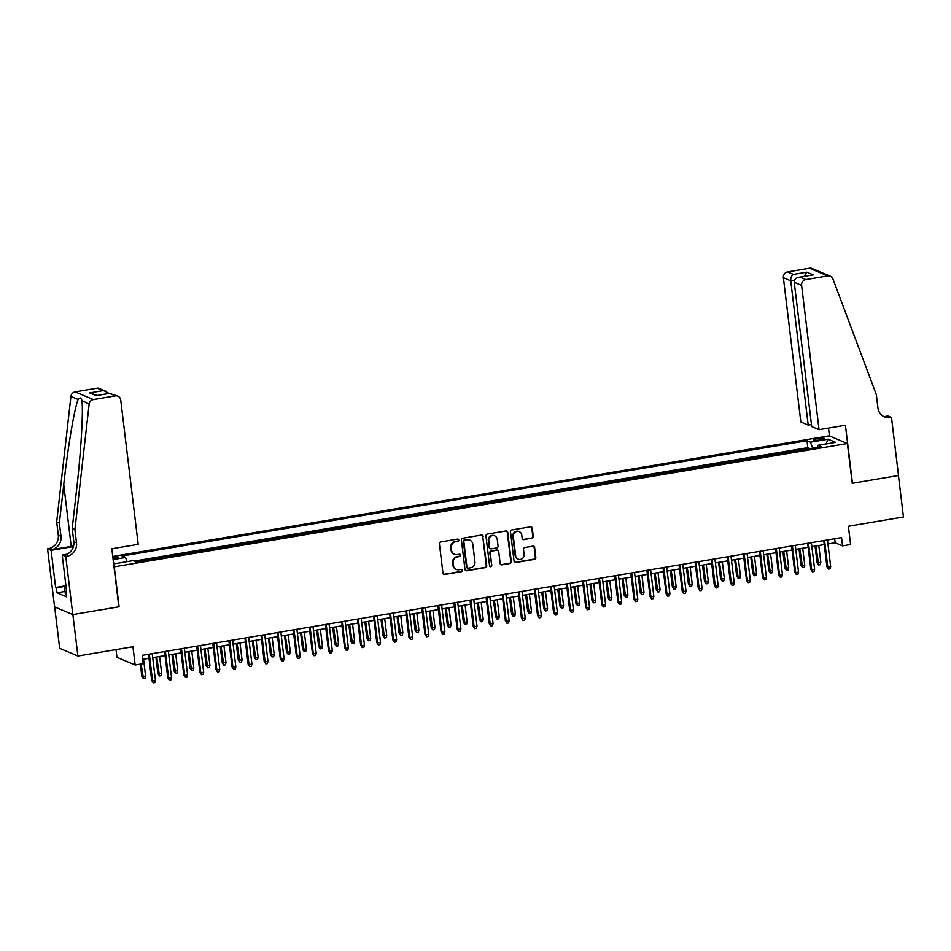 <?xml version="1.0" encoding="UTF-8"?>
<svg xmlns="http://www.w3.org/2000/svg" width="951" height="951" viewBox="0 0 951 951"><rect width="100%" height="100%" fill="white"/><g stroke="black" fill="none" stroke-linecap="round" stroke-linejoin="round"><path stroke-width="1.43" d="M458.798 540.037A1.165 1.106 112.9 0 0 457.562 539.086L440.788 541.915A1.664 1.581 112.9 0 0 439.41 543.806L442.952 573.108A1.664 1.581 112.9 0 0 444.735 574.475L461.497 571.646A1.165 1.106 112.9 0 0 461.817 569.435A1.165 1.106 112.9 0 0 461.223 569.376L459.048 569.732A5.314 5.052 112.9 0 1 453.377 565.381L453.08 562.933A5.314 5.052 112.9 0 1 457.502 556.87L459.666 556.513A1.165 1.106 112.9 0 0 459.987 554.302A1.165 1.106 112.9 0 0 459.392 554.231L457.217 554.599A5.314 5.052 112.9 0 1 451.547 550.237L451.25 547.8A5.314 5.052 112.9 0 1 455.66 541.737L457.835 541.369A1.165 1.106 112.9 0 0 458.798 540.037M454.519 554.29L454.031 554.076A5.314 5.052 112.9 0 1 451.047 550.023L450.75 547.586A5.314 5.052 112.9 0 1 455.172 541.523L457.348 541.167A1.165 1.106 112.9 0 0 457.895 539.086M443.653 574.249A1.664 1.581 112.9 0 0 444.236 574.261L461.009 571.444A1.165 1.106 112.9 0 0 461.556 569.364M456.349 569.423L455.862 569.221A5.314 5.052 112.9 0 1 452.878 565.167L452.581 562.73A5.314 5.052 112.9 0 1 457.003 556.668L459.178 556.299A1.165 1.106 112.9 0 0 459.725 554.231M817.539 438.506A5.421 0.88 -6.9 0 0 813.735 439.826A5.421 0.88 -6.9 0 0 820.689 439.837A5.421 0.88 -6.9 0 0 824.493 438.518A5.421 0.88 -6.9 0 0 817.539 438.506M531.894 538.278A1.664 1.581 112.9 0 0 533.273 536.388L532.275 528.162A1.664 1.581 112.9 0 0 530.503 526.806L511.888 529.945A1.664 1.581 112.9 0 0 510.509 531.835L514.051 561.138A1.664 1.581 112.9 0 0 515.822 562.505L534.45 559.366A1.664 1.581 112.9 0 0 535.829 557.476L534.628 547.538A1.664 1.581 112.9 0 0 532.845 546.183L524.881 547.526A1.664 1.581 112.9 0 0 523.502 549.416L524.096 554.338A4.446 4.22 112.9 0 1 518.14 559.152A4.446 4.22 112.9 0 1 515.656 555.764L513.314 536.471A4.446 4.22 112.9 0 1 519.27 531.657A4.446 4.22 112.9 0 1 521.766 535.044L522.147 538.266A1.664 1.581 112.9 0 0 523.93 539.621L531.407 538.076A1.664 1.581 112.9 0 0 532.786 536.186L531.787 527.96A1.664 1.581 112.9 0 0 531.098 526.818M114.275 566.974L119.101 606.774L72.87 614.56L77.899 656.024L132.962 646.751L135.161 664.999L143.209 663.643L142.198 655.346L841.552 537.577L842.55 545.874L850.598 544.519L848.387 526.272L903.45 516.999L898.433 475.536L852.215 483.322L847.389 443.511L114.025 566.855M483.203 536.435A1.664 1.581 112.9 0 0 481.432 535.068L462.804 538.207A1.664 1.581 112.9 0 0 461.425 540.097L464.968 569.399A1.664 1.581 112.9 0 0 466.751 570.766L485.367 567.628A1.664 1.581 112.9 0 0 486.746 565.738L482.716 536.221A1.664 1.581 112.9 0 0 482.014 535.08M487.34 534.07L505.968 530.943A1.664 1.581 112.9 0 1 507.739 532.298L511.293 561.601A1.664 1.581 112.9 0 1 509.902 563.503L501.938 564.835A1.664 1.581 112.9 0 1 500.167 563.479L498.728 551.592A1.664 1.581 112.9 0 0 496.945 550.237L491.667 551.116A1.664 1.581 112.9 0 0 490.276 553.018L491.774 565.393A1.165 1.106 112.9 0 1 490.217 566.641A1.165 1.106 112.9 0 1 489.575 565.762L485.961 535.972A1.664 1.581 112.9 0 1 487.34 534.07M77.899 656.024L59.675 648.332L54.659 606.916M809.515 448.753L800.516 450.275M793.443 451.463L784.444 452.973M777.371 454.174L768.36 455.684M761.287 456.872L752.289 458.394M745.215 459.583L736.205 461.104M729.132 462.293L720.133 463.803M713.06 465.003L704.061 466.513M696.976 467.702L687.977 469.223M680.904 470.412L671.905 471.934M664.82 473.123L655.821 474.632M648.748 475.833L639.75 477.343M632.677 478.531L623.666 480.053M616.593 481.242L607.594 482.763M600.521 483.952L591.51 485.474M584.437 486.662L575.438 488.172M568.365 489.361L559.366 490.882M552.281 492.071L543.283 493.593M536.209 494.782L527.211 496.303M520.138 497.492L511.127 499.002M504.054 500.19L495.055 501.712M487.982 502.901L478.971 504.422M471.898 505.611L462.899 507.133M455.826 508.321L446.827 509.831M439.742 511.02L430.744 512.541M423.67 513.73L414.672 515.252M407.599 516.441L398.588 517.962M391.515 519.151L382.516 520.661M375.443 521.849L366.432 523.371M359.359 524.56L350.36 526.081M343.287 527.27L334.288 528.792M327.203 529.98L318.205 531.49M311.132 532.691L302.133 534.2M295.06 535.389L286.049 536.911M278.976 538.1L269.977 539.621M262.904 540.81L253.893 542.32M246.82 543.52L237.821 545.03M230.748 546.219L221.749 547.74M214.664 548.929L205.666 550.451M198.593 551.639L189.594 553.149M182.509 554.35L173.51 555.86M166.437 557.048L157.438 558.57M150.365 559.759L141.354 561.28M113.062 558.974L115.023 558.641A5.254 0.856 -6.9 0 0 118.709 557.369A5.254 0.856 -6.9 0 0 112.848 557.215M112.765 556.466L829.177 435.82L847.389 443.511M809.467 448.349L807.827 447.659L806.983 440.693L122.097 556.026L125.544 557.488L127.089 561.637M806.983 440.693L810.43 442.144L828.107 439.172L835.596 442.334L817.908 445.306L821.355 446.768L136.48 562.1L133.033 560.638L115.344 563.622L113.538 562.861M113.133 559.568L125.544 557.488M150.317 559.354L151.007 559.652M166.389 556.656L167.079 556.941M182.461 553.946L183.163 554.231M198.545 551.235L199.234 551.532M214.617 548.525L215.318 548.822M230.701 545.826L231.39 546.112M246.773 543.116L247.462 543.401M262.856 540.406L263.546 540.703M278.928 537.695L279.618 537.993M295 534.997L295.702 535.282M311.084 532.287L311.773 532.572M327.156 529.576L327.857 529.873M343.24 526.866L343.929 527.163M359.312 524.167L360.001 524.453M375.395 521.457L376.085 521.742M391.467 518.747L392.157 519.044M407.539 516.036L408.241 516.334M423.623 513.338L424.312 513.623M439.695 510.628L440.396 510.913M455.779 507.917L456.468 508.214M471.851 505.207L472.54 505.504M487.934 502.508L488.624 502.794M504.006 499.798L504.696 500.083M520.09 497.088L520.779 497.385M536.162 494.377L536.851 494.675M552.234 491.679L552.935 491.964M568.318 488.969L569.007 489.254M584.389 486.258L585.091 486.555M600.473 483.548L601.163 483.845M616.545 480.837L617.235 481.135M632.629 478.139L633.318 478.424M648.701 475.429L649.39 475.726M664.773 472.718L665.474 473.016M680.857 470.008L681.546 470.305M696.928 467.31L697.63 467.595M713.012 464.599L713.702 464.896M729.084 461.889L729.774 462.186M745.168 459.178L745.857 459.476M761.24 456.48L761.929 456.765M777.312 453.77L778.013 454.067M793.396 451.059L794.085 451.356M807.827 447.659L134.127 561.114M116.01 649.604L116.949 657.307L135.161 664.999M827.952 543.972L835.168 542.748L842.55 545.874M142.686 659.364L148.998 658.306M152.707 657.676L165.07 655.596M168.791 654.977L181.142 652.885M184.863 652.267L197.226 650.187M200.946 649.557L213.297 647.476M217.018 646.846L229.381 644.766M233.09 644.148L245.453 642.056M249.174 641.438L261.537 639.357M265.246 638.727L277.609 636.647M281.33 636.017L293.681 633.937M297.401 633.318L309.764 631.226M313.485 630.608L325.836 628.528M329.557 627.898L341.92 625.817M345.641 625.187L357.992 623.107M361.713 622.489L374.076 620.397M377.785 619.779L390.148 617.698M393.869 617.068L406.22 614.988M409.94 614.358L422.303 612.278M426.024 611.659L438.375 609.567M442.096 608.949L454.459 606.869M458.18 606.239L470.531 604.158M474.252 603.528L486.615 601.448M490.324 600.83L502.687 598.738M506.407 598.12L518.77 596.039M522.479 595.409L534.842 593.329M538.563 592.699L550.914 590.619M554.635 590L566.998 587.908M570.719 587.29L583.07 585.21M586.791 584.58L599.154 582.499M602.863 581.869L615.226 579.789M618.946 579.171L631.309 577.079M635.018 576.461L647.381 574.38M651.102 573.75L663.453 571.67M667.174 571.04L679.537 568.96M683.258 568.341L695.609 566.249M699.33 565.631L711.693 563.551M715.402 562.921L727.765 560.84M731.485 560.21L743.848 558.13M747.557 557.512L759.92 555.42M763.641 554.802L775.992 552.721M779.713 552.091L792.076 550.011M795.797 549.381L808.148 547.3M811.869 546.67L824.232 544.59M834.681 538.73L835.168 542.748M817.908 445.306L817.491 447.41M812.677 448.218L810.43 442.144M828.107 439.172L826.074 443.927M465.669 570.541A1.664 1.581 112.9 0 0 466.252 570.564L484.879 567.426A1.664 1.581 112.9 0 0 486.258 565.524L482.716 536.221M464.813 540.192A1.165 1.106 112.9 0 0 463.85 541.523L466.965 567.236A1.165 1.106 112.9 0 0 468.201 568.199L470.495 567.806A5.314 5.052 112.9 0 0 474.918 561.744L472.79 544.162A5.314 5.052 112.9 0 0 467.107 539.811L464.326 539.99A1.165 1.106 112.9 0 0 463.363 541.309L463.85 541.523M467.619 568.127L467.119 567.913A1.165 1.106 112.9 0 1 466.465 567.034L463.363 541.309M469.806 540.12L469.307 539.906A5.314 5.052 112.9 0 0 466.608 539.597L467.107 539.811M464.326 539.99L466.608 539.597M500.856 564.621A1.664 1.581 112.9 0 0 501.45 564.632L509.415 563.289A1.664 1.581 112.9 0 0 510.794 561.399L507.252 532.096A1.664 1.581 112.9 0 0 506.55 530.955M497.789 550.332L497.302 550.118A1.664 1.581 112.9 0 0 496.458 550.023L491.168 550.914A1.664 1.581 112.9 0 0 489.789 552.804L491.774 565.393M489.991 566.511A1.165 1.106 112.9 0 0 491.287 565.179M497.23 539.265A4.446 4.22 112.9 0 0 490.478 536.53A4.446 4.22 112.9 0 0 488.79 540.679L489.61 547.479A1.664 1.581 112.9 0 0 491.382 548.846L496.672 547.954A1.664 1.581 112.9 0 0 498.051 546.052L497.23 539.265M494.734 535.877L494.247 535.663A4.446 4.22 112.9 0 0 488.291 540.477L488.79 540.679M490.538 548.751L490.05 548.537A1.664 1.581 112.9 0 1 489.123 547.277L488.291 540.477M522.848 539.407A1.664 1.581 112.9 0 0 523.43 539.419L531.407 538.076M519.27 531.657L518.77 531.454A4.446 4.22 112.9 0 0 512.827 536.257L513.314 536.471M518.14 559.152L517.653 558.938A4.446 4.22 112.9 0 1 515.157 555.55L512.827 536.257M514.741 562.279A1.664 1.581 112.9 0 0 515.335 562.291L533.951 559.152A1.664 1.581 112.9 0 0 535.33 557.262L534.129 547.336A1.664 1.581 112.9 0 0 533.44 546.195M145.61 676.197L145.028 678.384L143.423 678.645L141.83 676.316L145.61 676.197L143.553 659.221M143.423 678.645L141.176 663.988M141.83 676.316L140.356 664.119M148.511 654.288L151.673 680.464L152.564 680.845L149.331 654.145M155.453 680.357L154.87 682.533L153.266 682.806L152.564 680.845L155.453 680.357L152.219 653.658M153.266 682.806L151.673 680.464M66.201 594.22L65.381 594.197L64.573 587.563L65.999 586.375M66.142 587.611L64.573 587.563M74.903 529.6L72.205 528.459L76.567 489.991C80.871 453.27 83.403 411.296 81.941 401.084C81.56 397.613 80.288 397.078 78.125 399.479C74.57 407.563 67.783 447.743 63.741 484.57L59.378 523.05L60.983 536.316A11.852 11.246 -67.1 0 1 51.128 549.821L47.55 548.834L54.576 606.881L72.799 614.572L118.851 606.821L111.826 548.763L138.192 544.329L120.729 400.026A5.076 4.826 112.9 0 0 115.309 395.866L93.364 399.563A5.076 4.826 112.9 0 0 89.144 404.127L74.903 529.6L76.508 542.866A11.852 11.246 -67.1 0 1 66.653 556.371L65.774 556.525L72.799 614.572M59.378 523.05L56.68 521.909L58.284 535.175A11.852 11.246 -67.1 0 1 48.43 548.679M66.653 556.371L63.955 555.229A11.852 11.246 -67.1 0 0 73.809 541.725L72.205 528.459M115.309 395.866L109.424 393.381L96.087 395.628L89.632 392.906L102.97 390.659L97.085 388.174L75.141 391.871L93.364 399.563M78.125 399.479L70.921 396.436L56.68 521.909M65.774 556.525L62.195 555.015L66.701 592.164L65.904 591.831L66.641 591.712M65.048 591.439L57.001 592.794L66.511 596.812L65.904 591.831M57.001 592.794L56.406 587.825L55.622 587.492L51.116 550.332L47.55 548.834M73.417 546.587A19.056 3.103 -6.9 0 0 72.098 546.801L51.116 550.332M62.195 555.015L67.188 554.171M73.548 546.064A22.051 3.602 -6.9 0 0 71.23 546.433L51.128 549.821M70.921 396.436A5.076 4.826 -67.1 0 1 75.141 391.871M97.085 388.174A5.076 4.826 -67.1 0 1 99.665 388.472L109.044 393.369M89.144 404.127L81.869 400.514M55.622 587.492L65.916 585.757M65.976 586.208L56.406 587.825M109.424 393.381L117.888 396.163M96.087 395.628L109.995 393.203M89.632 392.906L97.299 395.343M102.97 390.659L106.31 391.277M819.061 429.662L801.598 285.371L794.24 282.257L811.702 426.559L819.061 429.662L845.427 425.228L852.453 483.274L898.517 475.524L891.491 417.465L887.913 415.967L884.561 416.526M811.453 424.538L808.207 425.085L800.837 421.971L783.374 277.68A5.076 4.826 -67.1 0 1 787.594 271.891L809.551 268.194A5.076 4.826 -67.1 0 1 812.118 268.491L830.342 276.182A5.076 4.826 112.9 0 1 832.91 278.881L876.335 394.629L877.939 407.908A11.852 11.246 112.9 0 0 884.585 416.93A11.852 11.246 112.9 0 0 890.6 417.62L891.491 417.465M787.594 271.891L793.479 274.375L806.828 272.129L813.283 274.851L799.934 277.098L805.818 279.582L827.762 275.885L809.551 268.194M829.438 435.927L828.487 428.081M808.207 425.085L790.745 280.783L783.374 277.68M830.342 276.182A5.076 4.826 112.9 0 0 827.762 275.885M805.818 279.582A5.076 4.826 112.9 0 0 801.598 285.371M883.277 416.265A11.852 11.246 112.9 0 0 887.913 416.479L890.6 417.62M793.479 274.375C791.505 275.552 790.59 277.692 790.745 280.783L794.572 280.141M806.828 272.129L804.142 276.313M813.283 274.851L799.934 277.098C796.177 277.526 794.275 279.249 794.24 282.257M161.682 673.486L161.099 675.674L159.495 675.947L157.902 673.605L161.682 673.486L159.625 656.511M159.495 675.947L156.737 656.998M157.902 673.605L155.916 657.141M177.766 670.788L177.183 672.963L175.578 673.237L173.985 670.895L177.766 670.788L175.709 653.812M175.578 673.237L172.809 654.3M173.985 670.895L171.988 654.431M193.838 668.077L193.255 670.253L191.65 670.526L190.057 668.184L193.838 668.077L191.781 651.102M191.65 670.526L188.892 651.59M190.057 668.184L188.06 651.72M209.909 665.367L209.339 667.554L207.722 667.816L206.129 665.486L209.909 665.367L207.865 648.392M207.722 667.816L204.964 648.879M206.129 665.486L204.144 649.022M164.582 651.578L167.756 677.766L168.636 678.134L165.403 651.447M171.537 677.647L170.954 679.834L169.349 680.096L168.636 678.134L171.537 677.647L168.303 650.96M169.349 680.096L167.756 677.766M180.654 648.867L183.828 675.055L184.72 675.424L181.486 648.737M187.609 674.937L187.026 677.124L185.421 677.397L184.72 675.424L187.609 674.937L184.375 648.249M185.421 677.397L183.828 675.055M196.738 646.169L199.9 672.345L200.792 672.726L197.558 646.026M203.68 672.238L203.11 674.414L201.493 674.687L200.792 672.726L203.68 672.238L200.459 645.539M201.493 674.687L199.9 672.345M212.81 643.458L215.984 669.635L216.864 670.015L213.642 643.316M219.764 669.528L219.182 671.703L217.577 671.977L216.864 670.015L219.764 669.528L216.531 642.828M217.577 671.977L215.984 669.635M225.993 662.657L225.411 664.844L223.806 665.118L222.213 662.776L225.993 662.657L223.937 645.681M223.806 665.118L221.048 646.169M222.213 662.776L220.216 646.311M228.894 640.748L232.056 666.936L232.947 667.305L229.714 640.617M235.836 666.817L235.266 669.005L233.649 669.266L232.947 667.305L235.836 666.817L232.615 640.13M233.649 669.266L232.056 666.936M242.065 659.958L241.495 662.134L239.878 662.407L238.285 660.065L242.065 659.958L240.009 642.983M239.878 662.407L237.12 643.47M238.285 660.065L236.3 643.601M244.966 638.038L248.14 664.226L249.019 664.594L245.798 637.907M251.92 664.107L251.337 666.294L249.733 666.568L249.019 664.594L251.92 664.107L248.686 637.42M249.733 666.568L248.14 664.226M258.149 657.248L257.566 659.423L255.962 659.697L254.369 657.355L258.149 657.248L256.092 640.273M255.962 659.697L253.192 640.76M254.369 657.355L252.372 640.891M261.049 635.339L264.212 661.516L265.103 661.896L261.87 635.197M267.992 661.409L267.409 663.584L265.804 663.857L265.103 661.896L267.992 661.409L264.758 634.709M265.804 663.857L264.212 661.516M274.221 654.538L273.638 656.725L272.034 656.986L270.441 654.657L274.221 654.538L272.164 637.562M272.034 656.986L269.276 638.05M270.441 654.657L268.455 638.192M277.121 632.629L280.295 658.805L281.175 659.186L277.942 632.486M284.076 658.698L283.493 660.874L281.888 661.147L281.175 659.186L284.076 658.698L280.842 631.999M281.888 661.147L280.295 658.805M290.305 651.827L289.722 654.015L288.117 654.288L286.524 651.946L290.305 651.827L288.248 634.852M288.117 654.288L285.348 635.339M286.524 651.946L284.527 635.482M293.205 629.919L296.367 656.107L297.259 656.475L294.025 629.788M300.147 655.988L299.565 658.175L297.96 658.437L297.259 656.475L300.147 655.988L296.914 629.3M297.96 658.437L296.367 656.107M306.377 649.129L305.794 651.304L304.189 651.578L302.596 649.236L306.377 649.129L304.32 632.153M304.189 651.578L301.431 632.641M302.596 649.236L300.599 632.772M309.277 627.208L312.439 653.396L313.331 653.765L310.097 627.078M316.219 653.278L315.649 655.465L314.044 655.738L313.331 653.765L316.219 653.278L312.998 626.59M314.044 655.738L312.439 653.396M322.448 646.418L321.878 648.594L320.261 648.867L318.668 646.525L322.448 646.418L320.404 629.443M320.261 648.867L317.503 629.931M318.668 646.525L316.683 630.061M325.349 624.51L328.523 650.686L329.403 651.066L326.181 624.367M332.303 650.579L331.721 652.755L330.116 653.028L329.403 651.066L332.303 650.579L329.07 623.88M330.116 653.028L328.523 650.686M338.532 643.708L337.95 645.895L336.345 646.157L334.752 643.827L338.532 643.708L336.476 626.733M336.345 646.157L333.587 627.22M334.752 643.827L332.755 627.363M341.433 621.799L344.595 647.976L345.486 648.356L342.253 621.657M348.375 647.869L347.804 650.044L346.188 650.318L345.486 648.356L348.375 647.869L345.154 621.169M346.188 650.318L344.595 647.976M354.604 640.998L354.034 643.185L352.417 643.458L350.824 641.117L354.604 640.998L352.548 624.022M352.417 643.458L349.659 624.51M350.824 641.117L348.839 624.652M357.505 619.089L360.679 645.277L361.558 645.646L358.337 618.958M364.459 645.158L363.876 647.346L362.272 647.607L361.558 645.646L364.459 645.158L361.225 618.471M362.272 647.607L360.679 645.277M370.688 638.299L370.105 640.475L368.501 640.748L366.908 638.406L370.688 638.299L368.631 621.324M368.501 640.748L365.731 621.811M366.908 638.406L364.911 621.942M373.588 616.379L376.751 642.567L377.642 642.935L374.409 616.248M380.531 642.448L379.948 644.635L378.343 644.909L377.642 642.935L380.531 642.448L377.297 615.761M378.343 644.909L376.751 642.567M386.76 635.589L386.177 637.764L384.573 638.038L382.98 635.696L386.76 635.589L384.703 618.614M384.573 638.038L381.815 619.101M382.98 635.696L380.994 619.232M389.66 613.68L392.834 639.857L393.714 640.237L390.481 613.538M396.615 639.75L396.032 641.925L394.427 642.198L393.714 640.237L396.615 639.75L393.381 613.05M394.427 642.198L392.834 639.857M402.844 632.879L402.261 635.066L400.656 635.327L399.063 632.997L402.844 632.879L400.787 615.903M400.656 635.327L397.887 616.391M399.063 632.997L397.066 616.533M405.744 610.97L408.906 637.146L409.798 637.527L406.564 610.827M412.686 637.039L412.104 639.215L410.499 639.488L409.798 637.527L412.686 637.039L409.453 610.34M410.499 639.488L408.906 637.146M418.915 630.168L418.333 632.356L416.728 632.629L415.135 630.287L418.915 630.168L416.859 613.193M416.728 632.629L413.97 613.68M415.135 630.287L413.138 613.823M421.816 608.26L424.99 634.448L425.87 634.816L422.636 608.129M428.77 634.329L428.188 636.516L426.583 636.778L425.87 634.816L428.77 634.329L425.537 607.641M426.583 636.778L424.99 634.448M434.987 627.47L434.417 629.645L432.812 629.919L431.207 627.577L434.987 627.47L432.943 610.494M432.812 629.919L430.042 610.982M431.207 627.577L429.222 611.113M437.888 605.549L441.062 631.737L441.953 632.106L438.72 605.418M444.842 631.619L444.26 633.806L442.655 634.079L441.953 632.106L444.842 631.619L441.609 604.931M442.655 634.079L441.062 631.737M451.071 624.759L450.489 626.935L448.884 627.208L447.291 624.866L451.071 624.759L449.015 607.784M448.884 627.208L446.126 608.271M447.291 624.866L445.294 608.402M453.972 602.851L457.134 629.027L458.025 629.407L454.792 602.708M460.914 628.92L460.343 631.095L458.727 631.369L458.025 629.407L460.914 628.92L457.693 602.221M458.727 631.369L457.134 629.027M467.143 622.049L466.572 624.236L464.956 624.498L463.363 622.168L467.143 622.049L465.098 605.074M464.956 624.498L462.198 605.561M463.363 622.168L461.378 605.704M470.044 600.14L473.218 626.317L474.097 626.697L470.876 599.998M476.998 626.21L476.415 628.385L474.811 628.659L474.097 626.697L476.998 626.21L473.764 599.51M474.811 628.659L473.218 626.317M483.227 619.339L482.644 621.526L481.04 621.799L479.447 619.458L483.227 619.339L481.17 602.363M481.04 621.799L478.282 602.851M479.447 619.458L477.45 602.993M486.127 597.43L489.29 623.618L490.181 623.987L486.948 597.299M493.07 623.499L492.499 625.687L490.882 625.948L490.181 623.987L493.07 623.499L489.848 596.812M490.882 625.948L489.29 623.618M499.299 616.64L498.716 618.816L497.111 619.089L495.519 616.747L499.299 616.64L497.242 599.665M497.111 619.089L494.354 600.152M495.519 616.747L493.533 600.283M502.199 594.72L505.373 620.908L506.253 621.276L503.031 594.589M509.154 620.789L508.571 622.976L506.966 623.25L506.253 621.276L509.154 620.789L505.92 594.102M506.966 623.25L505.373 620.908M515.383 613.93L514.8 616.105L513.195 616.379L511.602 614.037L515.383 613.93L513.326 596.955M513.195 616.379L510.425 597.442M511.602 614.037L509.605 597.573M518.283 592.021L521.445 618.198L522.337 618.578L519.103 591.879M525.225 618.091L524.643 620.266L523.038 620.539L522.337 618.578L525.225 618.091L521.992 591.391M523.038 620.539L521.445 618.198M531.454 611.22L530.872 613.407L529.267 613.668L527.674 611.338L531.454 611.22L529.398 594.244M529.267 613.668L526.509 594.732M527.674 611.338L525.677 594.874M534.355 589.311L537.529 615.487L538.409 615.868L535.175 589.168M541.309 615.38L540.727 617.556L539.122 617.829L538.409 615.868L541.309 615.38L538.076 588.681M539.122 617.829L537.529 615.487M547.538 608.509L546.956 610.697L545.351 610.97L543.758 608.628L547.538 608.509L545.482 591.534M545.351 610.97L542.581 592.021M543.758 608.628L541.761 592.164M563.61 605.811L563.028 607.986L561.423 608.26L559.83 605.918L563.61 605.811L561.554 588.835M561.423 608.26L558.665 589.323M559.83 605.918L557.833 589.454M579.682 603.1L579.111 605.276L577.495 605.549L575.902 603.207L579.682 603.1L577.637 586.125M577.495 605.549L574.737 586.612M575.902 603.207L573.917 586.743M550.427 586.601L553.601 612.789L554.492 613.157L551.259 586.47M557.381 612.67L556.799 614.857L555.194 615.119L554.492 613.157L557.381 612.67L554.148 585.982M555.194 615.119L553.601 612.789M566.511 583.89L569.673 610.078L570.564 610.447L567.331 583.759M573.453 609.96L572.882 612.147L571.266 612.42L570.564 610.447L573.453 609.96L570.231 583.272M571.266 612.42L569.673 610.078M582.583 581.192L585.757 607.368L586.636 607.748L583.415 581.049M589.537 607.261L588.954 609.436L587.349 609.71L586.636 607.748L589.537 607.261L586.303 580.562M587.349 609.71L585.757 607.368M595.766 600.39L595.183 602.577L593.579 602.839L591.986 600.509L595.766 600.39L593.709 583.415M593.579 602.839L590.821 583.902M591.986 600.509L589.989 584.045M598.666 578.481L601.828 604.658L602.72 605.038L599.487 578.339M605.609 604.551L605.038 606.726L603.421 607L602.72 605.038L605.609 604.551L602.387 577.851M603.421 607L601.828 604.658M611.838 597.68L611.267 599.867L609.65 600.14L608.058 597.799L611.838 597.68L609.781 580.704M609.65 600.14L606.893 581.192M608.058 597.799L606.072 581.334M614.738 575.771L617.912 601.959L618.792 602.328L615.57 575.628M621.692 601.84L621.11 604.028L619.505 604.289L618.792 602.328L621.692 601.84L618.459 575.153M619.505 604.289L617.912 601.959M627.922 594.981L627.339 597.157L625.734 597.43L624.141 595.088L627.922 594.981L625.865 578.006M625.734 597.43L622.964 578.493M624.141 595.088L622.144 578.624M630.822 573.061L633.984 599.249L634.876 599.617L631.642 572.93M637.764 599.13L637.182 601.317L635.577 601.591L634.876 599.617L637.764 599.13L634.531 572.443M635.577 601.591L633.984 599.249M643.993 592.271L643.411 594.446L641.806 594.72L640.213 592.378L643.993 592.271L641.937 575.296M641.806 594.72L639.048 575.783M640.213 592.378L638.228 575.914M646.894 570.362L650.068 596.539L650.948 596.919L647.714 570.22M653.848 596.432L653.266 598.607L651.661 598.88L650.948 596.919L653.848 596.432L650.615 569.732M651.661 598.88L650.068 596.539M660.077 589.561L659.495 591.748L657.89 592.009L656.297 589.679L660.077 589.561L658.021 572.585M657.89 592.009L655.12 573.073M656.297 589.679L654.3 573.215M662.978 567.652L666.14 593.828L667.031 594.209L663.798 567.509M669.92 593.721L669.338 595.897L667.733 596.17L667.031 594.209L669.92 593.721L666.687 567.022M667.733 596.17L666.14 593.828M676.149 586.85L675.567 589.038L673.962 589.311L672.369 586.969L676.149 586.85L674.093 569.875M673.962 589.311L671.204 570.362M672.369 586.969L670.372 570.505M679.05 564.942L682.212 591.13L683.103 591.498L679.87 564.799M685.992 591.011L685.421 593.198L683.805 593.46L683.103 591.498L685.992 591.011L682.77 564.312M683.805 593.46L682.212 591.13M692.221 584.152L691.65 586.327L690.034 586.601L688.441 584.259L692.221 584.152L690.176 567.176M690.034 586.601L687.276 567.652M688.441 584.259L686.456 567.795M695.122 562.231L698.296 588.419L699.175 588.788L695.954 562.1M702.076 588.3L701.493 590.488L699.888 590.761L699.175 588.788L702.076 588.3L698.842 561.613M699.888 590.761L698.296 588.419M708.305 581.441L707.722 583.617L706.117 583.89L704.525 581.548L708.305 581.441L706.248 564.466M706.117 583.89L703.36 564.953M704.525 581.548L702.527 565.084M711.205 559.533L714.367 585.709L715.259 586.089L712.026 559.39M718.148 585.602L717.577 587.777L715.96 588.051L715.259 586.089L718.148 585.602L714.926 558.903M715.96 588.051L714.367 585.709M724.377 578.731L723.806 580.918L722.189 581.18L720.596 578.85L724.377 578.731L722.32 561.756M722.189 581.18L719.432 562.243M720.596 578.85L718.611 562.386M727.277 556.822L730.451 582.999L731.331 583.379L728.109 556.68M734.231 582.892L733.649 585.067L732.044 585.34L731.331 583.379L734.231 582.892L730.998 556.192M732.044 585.34L730.451 582.999M740.46 576.021L739.878 578.208L738.273 578.481L736.68 576.14L740.46 576.021L738.404 559.045M738.273 578.481L735.503 559.533M736.68 576.14L734.683 559.675M743.361 554.112L746.523 580.3L747.415 580.669L744.181 553.969M750.303 580.181L749.721 582.369L748.116 582.63L747.415 580.669L750.303 580.181L747.07 553.482M748.116 582.63L746.523 580.3M756.532 573.322L755.95 575.498L754.345 575.771L752.752 573.429L756.532 573.322L754.476 556.335M754.345 575.771L751.587 556.822M752.752 573.429L750.767 556.965M759.433 551.402L762.607 577.59L763.487 577.958L760.253 551.271M766.387 577.471L765.805 579.658L764.2 579.932L763.487 577.958L766.387 577.471L763.154 550.784M764.2 579.932L762.607 577.59M772.616 570.612L772.034 572.787L770.429 573.061L768.836 570.719L772.616 570.612L770.56 553.637M770.429 573.061L767.659 554.124M768.836 570.719L766.839 554.255M775.517 548.703L778.679 574.88L779.57 575.26L776.337 548.561M782.459 574.773L781.877 576.948L780.272 577.221L779.57 575.26L782.459 574.773L779.226 548.073M780.272 577.221L778.679 574.88M788.688 567.902L788.106 570.089L786.501 570.35L784.908 568.02L788.688 567.902L786.632 550.926M786.501 570.35L783.743 551.414M784.908 568.02L782.911 551.556M791.589 545.993L794.751 572.169L795.642 572.55L792.409 545.85M798.531 572.062L797.96 574.238L796.356 574.511L795.642 572.55L798.531 572.062L795.309 545.363M796.356 574.511L794.751 572.169M804.76 565.191L804.189 567.378L802.573 567.652L800.98 565.31L804.76 565.191L802.715 548.216M802.573 567.652L799.815 548.703M800.98 565.31L798.995 548.846M807.661 543.283L810.834 569.471L811.714 569.839L808.493 543.14M814.615 569.352L814.032 571.539L812.427 571.801L811.714 569.839L814.615 569.352L811.381 542.652M812.427 571.801L810.834 569.471M820.844 562.493L820.261 564.668L818.656 564.942L817.064 562.6L820.844 562.493L818.787 545.505M818.656 564.942L815.899 545.993M817.064 562.6L815.066 546.136M823.744 540.572L826.906 566.76L827.798 567.129L824.565 540.441M830.687 566.641L830.116 568.829L828.499 569.102L827.798 567.129L830.687 566.641L827.465 539.954M828.499 569.102L826.906 566.76M60.983 536.316L58.284 535.175M73.809 541.725L76.508 542.866M63.741 484.57L71.23 546.433M72.383 549.107L72.098 546.801"/></g></svg>

